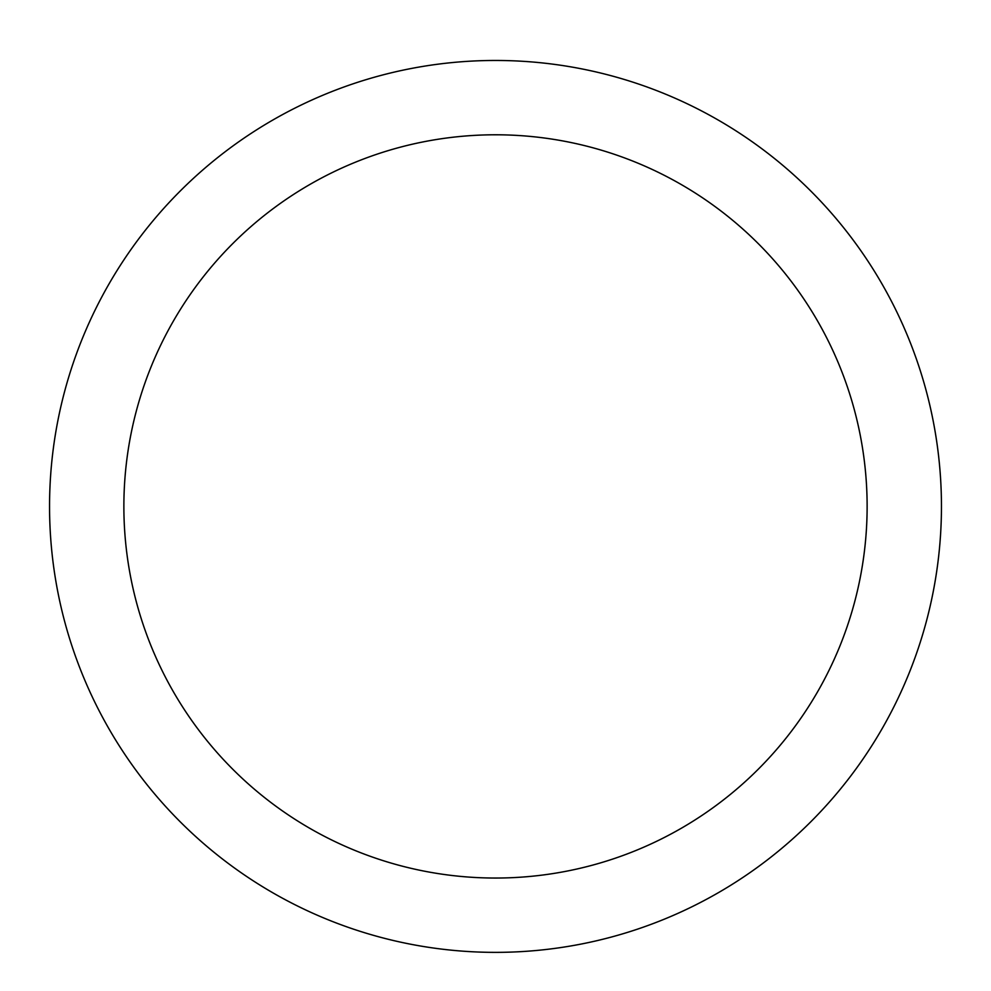 <?xml version="1.0" encoding="UTF-8"?>
<svg xmlns="http://www.w3.org/2000/svg" width="991" height="991" viewBox="0 0 991 991"><rect width="100%" height="100%" fill="white"/><g stroke="black" fill="none" stroke-linecap="round" stroke-linejoin="round"><path stroke-width="1.49" d="M495.5 60.463A445.95 445.95 0 0 1 881.705 729.388A445.95 445.95 0 0 1 109.295 729.388A445.95 445.95 0 0 1 495.5 60.463M941.45 506.413A445.95 445.95 0 0 1 495.5 952.363A445.95 445.95 0 0 1 49.55 506.413M495.5 134.788A371.625 371.625 0 0 1 817.34 692.226A371.625 371.625 0 0 1 173.66 692.226A371.625 371.625 0 0 1 495.5 134.788M867.125 506.413A371.625 371.625 0 0 0 309.688 184.574A371.625 371.625 0 0 0 309.688 828.253A371.625 371.625 0 0 0 867.125 506.413A371.625 371.625 0 0 0 309.688 184.574A371.625 371.625 0 0 0 309.688 828.253A371.625 371.625 0 0 0 867.125 506.413"/></g></svg>
